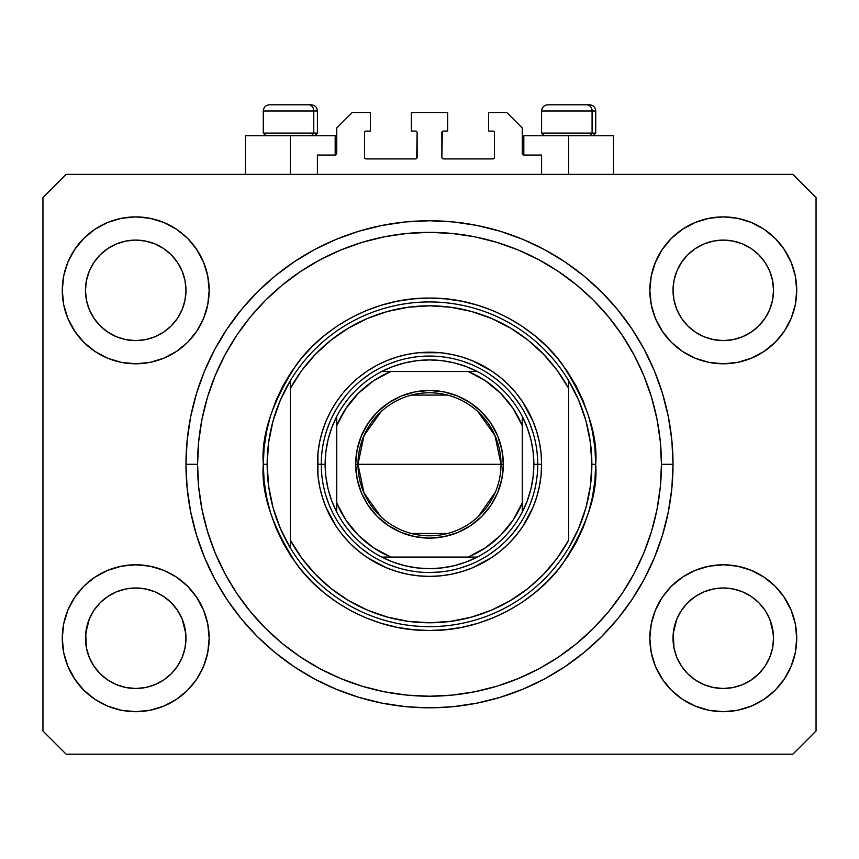 <?xml version="1.0" encoding="UTF-8"?>
<svg xmlns="http://www.w3.org/2000/svg" width="859" height="859" viewBox="0 0 859 859"><rect width="100%" height="100%" fill="white"/><g stroke="black" fill="none" stroke-linecap="round" stroke-linejoin="round"><path stroke-width="1.29" d="M317.401 174.377L317.401 155.049L335.182 155.049L317.401 155.049L317.401 174.377M336.728 153.503L336.728 127.991L336.728 153.503A1.546 1.546 0 0 1 335.182 155.049L335.772 154.931L335.182 155.049L335.182 135.722L290.342 135.722L290.342 174.377L290.342 135.722L245.502 135.722L245.502 174.377M336.728 127.991L352.19 112.529L370.358 112.529L370.358 131.083L366.106 131.083L370.358 131.083L370.358 112.529L352.19 112.529L336.728 127.991M364.56 132.63L364.56 157.369L364.56 132.63A1.546 1.546 0 0 1 366.106 131.083L365.515 131.202L366.106 131.083M366.106 158.915L415.584 158.915L366.106 158.915A1.546 1.546 0 0 1 364.56 157.369L364.678 157.959L364.56 157.369M416.679 158.464L417.13 132.63L417.13 157.369A1.546 1.546 0 0 1 415.584 158.915L416.175 158.797L415.584 158.915M415.584 131.083L411.332 131.083L415.584 131.083A1.546 1.546 0 0 1 417.13 132.63L417.012 132.039L417.13 132.63M411.332 131.083L411.332 112.529L411.332 131.083M447.668 112.529L411.332 112.529L447.668 112.529L447.668 131.083L443.416 131.083L447.668 131.083L447.668 112.529M442.321 131.534L441.87 157.369L441.87 132.63A1.546 1.546 0 0 1 443.416 131.083L442.825 131.202L443.416 131.083M443.416 158.915L492.894 158.915L443.416 158.915A1.546 1.546 0 0 1 441.87 157.369L441.988 157.959L441.87 157.369M494.44 157.369L494.44 132.63L494.44 157.369A1.546 1.546 0 0 1 492.894 158.915L493.485 158.797L492.894 158.915M492.894 131.083L488.642 131.083L492.894 131.083A1.546 1.546 0 0 1 494.44 132.63L494.322 132.039L494.44 132.63M488.642 131.083L488.642 112.529L506.81 112.529L522.272 127.991L522.272 153.503L522.272 127.991L506.81 112.529L488.642 112.529L488.642 131.083M523.818 135.722L568.658 135.722L568.658 174.377L568.658 135.722L613.498 135.722L523.818 135.722L523.818 155.049L541.599 155.049L523.818 155.049A1.546 1.546 0 0 1 522.272 153.503L522.39 154.094L522.272 153.503M541.599 155.049L541.599 174.377L541.599 155.049M493.485 131.202L494.322 132.039L493.485 131.202M494.322 157.959L493.485 158.797L494.322 157.959M365.515 158.797L364.678 157.959L365.515 158.797M364.678 132.039L365.515 131.202L364.678 132.039M523.818 155.049L522.39 154.094M336.61 154.094L335.772 154.931M672.994 467.919L673.026 464.289A243.526 243.526 0 0 1 429.5 707.816A243.526 243.526 0 0 1 185.973 464.289L187.144 440.42L190.655 416.776L196.464 393.594L204.506 371.099L214.729 349.495L227.012 328.997L241.25 309.798L257.303 292.092L275.009 276.04L294.207 261.802L314.705 249.518L336.309 239.296L358.804 231.254L381.987 225.445L405.631 221.933L429.5 220.763L453.369 221.933L477.013 225.445L500.196 231.254L522.691 239.296L544.295 249.518L564.793 261.802L583.991 276.04L601.697 292.092L617.75 309.798L631.988 328.997L644.271 349.495L654.494 371.099L662.536 393.594L668.345 416.776L671.856 440.42L673.026 464.289L671.856 488.159L668.345 511.803L662.536 534.985L654.494 557.48L644.271 579.084L631.988 599.582L617.75 618.781L601.697 636.487L583.991 652.539L564.793 666.777L544.295 679.061L522.691 689.283L500.196 697.325L477.013 703.134L453.369 706.646L433.119 707.784M672.994 467.908L672.994 460.66M672.984 459.468L673.005 460.875L672.984 459.468M425.871 707.784L431.347 707.805M145.515 687.522A50.251 50.251 0 0 0 145.536 687.522L135.722 688.489L125.897 687.522L116.491 684.666L107.783 680.006L116.47 684.655A50.251 50.251 0 0 0 116.513 684.677L125.919 687.522A50.251 50.251 0 0 0 125.929 687.522M733.071 687.522A50.251 50.251 0 0 0 733.092 687.522L723.278 688.489L713.453 687.522L704.047 684.666L695.339 680.006L704.026 684.655A50.251 50.251 0 0 0 704.069 684.677L713.475 687.522A50.251 50.251 0 0 0 713.485 687.522M769.728 309.508L772.563 300.145L773.529 290.342A50.251 50.251 0 0 1 723.278 340.594A50.251 50.251 0 0 1 673.026 290.342L673.993 280.539L676.849 271.111L673.993 280.539L676.849 271.111L681.498 262.425L676.849 271.111L681.498 262.425L687.758 254.79A50.251 50.251 0 0 0 687.726 254.822L681.498 262.425L687.748 254.812L695.361 248.562L687.748 254.812L695.361 248.562L704.047 243.913L695.361 248.562L704.047 243.913L713.496 241.046A50.251 50.251 0 0 0 713.453 241.057L704.047 243.913L713.475 241.057L723.278 240.09L733.103 241.057L723.278 240.09L733.081 241.057L742.509 243.913L733.081 241.057A50.251 50.251 0 0 0 733.06 241.046M773.529 638.323L773.529 638.237A50.251 50.251 0 0 0 773.283 633.308L772.563 628.434L773.529 638.237L772.563 648.04L769.707 657.468L765.058 666.154L758.808 673.767L751.196 680.017L742.509 684.666L733.081 687.522L723.278 688.489L713.475 687.522L704.047 684.666L695.361 680.017L687.748 673.767A50.251 50.251 0 0 0 687.758 673.789L681.498 666.154L676.849 657.468L681.498 666.154L676.849 657.468L673.993 648.04L676.849 657.457A50.251 50.251 0 0 0 676.86 657.479L673.993 648.04L673.026 638.237A50.251 50.251 0 0 1 723.278 587.986A50.251 50.251 0 0 1 773.529 638.237L772.563 648.04L769.707 657.468L765.058 666.154L758.808 673.767L751.196 680.017L742.509 684.666L733.081 687.522L742.509 684.666L751.174 680.038A50.251 50.251 0 0 0 751.174 680.027L758.808 673.767A50.251 50.251 0 0 0 758.83 673.757L765.058 666.154L769.707 657.468L772.563 648.04A50.251 50.251 0 0 0 772.563 648.04L773.529 638.237A50.251 50.251 0 0 1 723.278 688.489A50.251 50.251 0 0 1 673.026 638.237L673.993 628.434L676.849 619.006L681.498 610.319L687.748 602.707L695.361 596.457L704.047 591.808L695.361 596.457L704.047 591.808L713.475 588.952L704.047 591.808L713.475 588.952L723.278 587.986L733.081 588.952L723.278 587.986L733.081 588.952L742.509 591.808L733.114 588.952L742.509 591.808L751.196 596.457L758.808 602.707L765.058 610.319L769.707 619.006L765.058 610.319A50.251 50.251 0 0 0 695.382 596.447L687.748 602.707L681.498 610.319L676.849 619.006L673.273 633.308L673.993 648.04A50.251 50.251 0 0 0 673.993 648.051L673.993 648.019M177.491 318.292A50.251 50.251 0 0 0 177.491 318.281L182.151 309.573L185.007 300.145L185.973 290.342A50.251 50.251 0 0 1 135.722 340.594A50.251 50.251 0 0 1 85.47 290.342L86.437 280.539L89.293 271.111L86.437 280.539L89.293 271.111L93.942 262.425L89.293 271.111L93.942 262.425L100.202 254.79A50.251 50.251 0 0 0 100.17 254.822L93.942 262.425L100.192 254.812L107.805 248.562L100.192 254.812L107.805 248.562L116.491 243.913L107.805 248.562L116.491 243.913L125.94 241.046A50.251 50.251 0 0 0 125.897 241.057L116.491 243.913L125.919 241.057L135.722 240.09L145.547 241.057L135.722 240.09L145.525 241.057L154.953 243.913L145.525 241.057A50.251 50.251 0 0 0 145.504 241.046M185.973 638.323L185.973 638.237A50.251 50.251 0 0 0 185.727 633.308L185.007 628.434L185.973 638.237L185.007 648.04L182.151 657.468L177.502 666.154L171.252 673.767L163.639 680.017L154.953 684.666L145.525 687.522L135.722 688.489L125.919 687.522L116.491 684.666L107.805 680.017L100.192 673.767A50.251 50.251 0 0 0 100.202 673.789L93.942 666.154L89.293 657.468L93.942 666.154L89.293 657.468L86.437 648.04L89.293 657.457A50.251 50.251 0 0 0 89.304 657.479L86.437 648.04L85.47 638.237A50.251 50.251 0 0 1 135.722 587.986A50.251 50.251 0 0 1 185.973 638.237L185.007 648.04L182.151 657.468L177.502 666.154L171.252 673.767L163.639 680.017L154.953 684.666L145.525 687.522L154.953 684.666L163.618 680.038A50.251 50.251 0 0 0 163.618 680.027L171.252 673.767A50.251 50.251 0 0 0 171.274 673.757L177.502 666.154L182.151 657.468L185.007 648.04A50.251 50.251 0 0 0 185.007 648.04L185.973 638.237A50.251 50.251 0 0 1 135.722 688.489A50.251 50.251 0 0 1 85.47 638.237L86.437 628.434L89.293 619.006L93.942 610.319L100.192 602.707L107.805 596.457L116.491 591.808L107.805 596.457L116.491 591.808L125.919 588.952L116.491 591.808L125.919 588.952L135.722 587.986L145.525 588.952L135.722 587.986L145.525 588.952L154.953 591.808L145.558 588.952L154.953 591.808L163.639 596.457L171.252 602.707L177.502 610.319L182.151 619.006L177.502 610.319A50.251 50.251 0 0 0 107.826 596.447L100.192 602.707L93.942 610.319L89.293 619.006L85.717 633.308L86.437 648.04A50.251 50.251 0 0 0 86.437 648.051L86.437 648.019M93.921 318.238A50.251 50.251 0 0 0 93.932 318.238L89.293 309.573A50.251 50.251 0 0 0 89.293 309.573L93.953 318.281L89.293 309.573L86.437 300.145L89.293 309.573L86.437 300.145L85.47 290.342A50.251 50.251 0 0 1 135.722 240.09A50.251 50.251 0 0 1 185.973 290.342L185.973 290.804M145.525 241.057L154.953 243.913A50.251 50.251 0 0 0 154.942 243.913L163.639 248.562L171.252 254.812L177.502 262.425L182.151 271.111L177.502 262.425L182.151 271.111L185.007 280.539A50.251 50.251 0 0 0 185.007 280.528L182.151 271.111L185.007 280.539L185.973 290.342L185.007 280.539L185.973 290.342L185.007 300.145L182.151 309.573L177.502 318.259L171.252 325.872L177.502 318.259L171.252 325.872L163.639 332.122L154.953 336.771L163.639 332.122L171.252 325.872L163.639 332.122L154.953 336.771L145.525 339.627L154.953 336.771L145.525 339.627L135.722 340.594L125.919 339.627L116.491 336.771L125.919 339.627L116.491 336.771L107.805 332.122L100.159 325.84A50.251 50.251 0 0 0 171.285 325.84M185.973 290.342L185.007 300.145L182.151 309.573L177.502 318.259A50.251 50.251 0 0 0 177.523 318.238M171.252 325.872L163.618 332.143M681.477 318.238A50.251 50.251 0 0 0 681.488 318.238L676.849 309.573A50.251 50.251 0 0 0 676.849 309.573L681.509 318.281L676.849 309.573L673.993 300.145L676.849 309.573L673.993 300.145L673.026 290.342A50.251 50.251 0 0 1 723.278 240.09A50.251 50.251 0 0 1 773.529 290.342L773.529 290.804M765.047 318.292A50.251 50.251 0 0 0 765.047 318.281L758.808 325.872L751.196 332.122L742.509 336.771L751.196 332.122L758.808 325.872L751.196 332.122L742.509 336.771L733.081 339.627L742.509 336.771L733.081 339.627L723.278 340.594L713.475 339.627L704.047 336.771L713.475 339.627L704.047 336.771L695.361 332.122L687.715 325.84A50.251 50.251 0 0 0 758.841 325.84M733.081 241.057L742.509 243.913A50.251 50.251 0 0 0 742.498 243.913L751.196 248.562L758.808 254.812L765.058 262.425L769.707 271.111L765.058 262.425L769.707 271.111L772.563 280.539A50.251 50.251 0 0 0 772.563 280.528L769.707 271.111L772.563 280.539L773.529 290.342L772.563 280.539L773.529 290.342L772.563 300.145L769.707 309.573L765.058 318.259L769.707 309.573L765.058 318.259L758.808 325.872L765.058 318.259A50.251 50.251 0 0 0 765.079 318.238M758.808 325.872L751.174 332.143M681.498 666.154L687.748 673.767L695.361 680.017A50.251 50.251 0 0 0 695.382 680.038M93.942 666.154L100.192 673.767L107.805 680.017A50.251 50.251 0 0 0 107.826 680.038M209.167 638.237A73.445 73.445 0 0 1 135.722 711.681A73.445 73.445 0 0 1 62.277 638.237L63.684 623.913L67.872 610.126L74.658 597.434L83.785 586.3L94.919 577.173L107.611 570.387L121.398 566.199L135.722 564.793L150.046 566.199L163.833 570.387L176.524 577.173L187.659 586.3L196.786 597.434L203.572 610.126L207.76 623.913L209.167 638.237L207.76 652.561L203.572 666.348L196.786 679.039L187.659 690.174L176.524 699.301L163.833 706.087L150.046 710.275L135.722 711.681L121.398 710.275L107.611 706.087L94.919 699.301L83.785 690.174L74.658 679.039L67.872 666.348L63.684 652.561L62.277 638.237A73.445 73.445 0 0 1 135.722 564.793A73.445 73.445 0 0 1 209.167 638.237M796.722 638.237A73.445 73.445 0 0 1 723.278 711.681A73.445 73.445 0 0 1 649.834 638.237L651.24 623.913L655.428 610.126L662.214 597.434L671.341 586.3L682.476 577.173L695.167 570.387L708.954 566.199L723.278 564.793L737.602 566.199L751.389 570.387L764.081 577.173L775.215 586.3L784.342 597.434L791.128 610.126L795.316 623.913L796.722 638.237L795.316 652.561L791.128 666.348L784.342 679.039L775.215 690.174L764.081 699.301L751.389 706.087L737.602 710.275L723.278 711.681L708.954 710.275L695.167 706.087L682.476 699.301L671.341 690.174L662.214 679.039L655.428 666.348L651.24 652.561L649.834 638.237A73.445 73.445 0 0 1 723.278 564.793A73.445 73.445 0 0 1 796.722 638.237M796.722 290.342A73.445 73.445 0 0 1 723.278 363.786A73.445 73.445 0 0 1 649.834 290.342L651.24 276.018L655.428 262.231L662.214 249.54L671.341 238.405L682.476 229.278L695.167 222.492L708.954 218.304L723.278 216.898L737.602 218.304L751.389 222.492L764.081 229.278L775.215 238.405L784.342 249.54L791.128 262.231L795.316 276.018L796.722 290.342L795.316 304.666L791.128 318.453L784.342 331.144L775.215 342.279L764.081 351.406L751.389 358.192L737.602 362.38L723.278 363.786L708.954 362.38L695.167 358.192L682.476 351.406L671.341 342.279L662.214 331.144L655.428 318.453L651.24 304.666L649.834 290.342A73.445 73.445 0 0 1 723.278 216.898A73.445 73.445 0 0 1 796.722 290.342M209.167 290.342A73.445 73.445 0 0 1 135.722 363.786A73.445 73.445 0 0 1 62.277 290.342L63.684 276.018L67.872 262.231L74.658 249.54L83.785 238.405L94.919 229.278L107.611 222.492L121.398 218.304L135.722 216.898L150.046 218.304L163.833 222.492L176.524 229.278L187.659 238.405L196.786 249.54L203.572 262.231L207.76 276.018L209.167 290.342L207.76 304.666L203.572 318.453L196.786 331.144L187.659 342.279L176.524 351.406L163.833 358.192L150.046 362.38L135.722 363.786L121.398 362.38L107.611 358.192L94.919 351.406L83.785 342.279L74.658 331.144L67.872 318.453L63.684 304.666L62.277 290.342A73.445 73.445 0 0 1 135.722 216.898A73.445 73.445 0 0 1 209.167 290.342M358.804 697.325L336.309 689.283L358.804 697.325L381.987 703.134L405.631 706.646L425.881 707.784M185.007 628.434L182.151 619.006L185.007 628.434A50.251 50.251 0 0 0 177.512 610.341L182.151 619.006L185.727 633.308M772.563 628.434L769.707 619.006L772.563 628.434A50.251 50.251 0 0 0 765.068 610.341L769.707 619.006L773.283 633.308M673.026 290.342L673.993 280.517A50.251 50.251 0 0 0 673.993 280.539L673.026 289.88M85.47 290.342L86.437 280.517A50.251 50.251 0 0 0 86.437 280.539L85.47 289.88M792.857 754.202L66.143 754.202L42.95 731.009L42.95 197.57L66.143 174.377L792.857 174.377L816.05 197.57L816.05 731.009L792.857 754.202L816.05 731.009L816.05 197.57L792.857 174.377L66.143 174.377L42.95 197.57L42.95 731.009L66.143 754.202L792.857 754.202M67.872 610.126L74.658 597.434M195.981 596.253L203.572 610.126M203.572 666.348L196.786 679.039M75.463 680.221L67.872 666.348M655.428 610.126L662.214 597.434M783.537 596.253L791.128 610.126M791.128 666.348L784.342 679.039M663.019 680.221L655.428 666.348M655.428 262.231L662.214 249.54M783.537 248.358L791.128 262.231M791.128 318.453L784.342 331.144M663.019 332.326L655.428 318.453M67.872 262.231L74.658 249.54M195.981 248.358L203.572 262.231M203.572 318.453L196.786 331.144M75.463 332.326L67.872 318.453M347.455 693.578L336.309 689.283L314.705 679.061L294.207 666.777L275.009 652.539L257.303 636.487L241.25 618.781L227.012 599.582L214.729 579.084L204.506 557.48L196.464 534.985L190.655 511.803L187.144 488.159L185.973 464.289A243.526 243.526 0 0 1 429.5 220.763A243.526 243.526 0 0 1 673.026 464.289L661.43 464.289L673.026 464.289L672.994 460.671M654.494 371.099L644.271 349.495M511.545 235.001L522.691 239.296L500.196 231.254M347.455 235.001L336.309 239.296L358.804 231.254M204.506 557.48L214.729 579.084M511.545 693.578L522.691 689.283L500.196 697.325M335.182 135.722L245.502 135.722M107.611 222.492L94.919 229.278M83.785 238.405L82.11 240.144M163.833 358.192L176.524 351.406M187.659 342.279L189.334 340.54M107.805 332.122L116.491 336.771L107.805 332.122L100.192 325.872L93.942 318.259L100.192 325.872M695.167 222.492L682.476 229.278M671.341 238.405L669.666 240.144M751.389 358.192L764.081 351.406M775.215 342.279L776.89 340.54M695.361 332.122L704.047 336.771L695.361 332.122L687.748 325.872L681.498 318.259L687.748 325.872M695.167 570.387L682.476 577.173M671.341 586.3L669.666 588.039M751.389 706.087L764.081 699.301M775.215 690.174L776.89 688.435M107.611 570.387L94.919 577.173M83.785 586.3L82.11 588.039M163.833 706.087L176.524 699.301M187.659 690.174L189.334 688.435M100.192 602.707L107.805 596.457A50.251 50.251 0 0 0 86.437 628.434L89.293 619.006L93.942 610.319L100.192 602.707L107.826 596.436M86.437 648.04L85.717 633.308A50.251 50.251 0 0 0 85.47 638.237L85.47 637.775M163.639 596.457L154.953 591.808L163.639 596.457L171.317 602.76M687.748 602.707L695.361 596.457A50.251 50.251 0 0 0 673.993 628.434L676.849 619.006L681.498 610.319L687.748 602.707L695.382 596.436M673.993 648.04L673.273 633.308A50.251 50.251 0 0 0 673.026 638.237L673.026 637.775M751.196 596.457L742.509 591.808L751.196 596.457L758.873 602.76M742.573 243.945L751.196 248.562L758.808 254.812A50.251 50.251 0 0 0 758.787 254.79M758.808 254.812L765.058 262.425L758.808 254.812M155.017 243.945L163.639 248.562L171.252 254.812A50.251 50.251 0 0 0 171.231 254.79M171.252 254.812L177.502 262.425L171.252 254.812M145.525 339.627L135.722 340.594L125.919 339.627M171.252 602.707L177.502 610.319M125.919 588.952L135.722 587.986M85.717 633.308L86.437 628.434M125.919 241.057L135.722 240.09M733.081 339.627L723.278 340.594L713.475 339.627M773.529 290.342L772.563 300.145L769.707 309.573M758.808 602.707L765.058 610.319M713.475 588.952L723.278 587.986M673.273 633.308L673.993 628.434M713.475 241.057L723.278 240.09M592.087 133.091L589.811 135.722L592.087 133.091L595.716 133.091L592.087 133.091L592.087 110.983L592.087 133.091L541.599 133.091L592.087 133.091M589.349 104.798L586.74 104.798A6.185 5.358 90 0 1 592.087 110.983L541.599 110.983C541.975 107.235 544.037 105.174 547.784 104.798C544.037 105.174 541.975 107.235 541.599 110.983L541.599 133.091L544.23 135.722M593.086 135.722L595.716 133.091L595.716 110.983C595.341 107.235 593.279 105.174 589.532 104.798C593.279 105.174 595.341 107.235 595.716 110.983L592.087 110.983A6.185 5.358 -90 0 0 586.74 104.798L547.827 104.798M586.74 104.798L547.988 104.798M541.868 110.983L592.087 110.983M313.771 133.091L311.495 135.722L313.771 133.091L317.401 133.091L313.771 133.091L313.771 110.983L313.771 133.091L263.284 133.091L313.771 133.091M311.033 104.798L308.424 104.798A6.185 5.358 90 0 1 313.771 110.983L263.284 110.983C263.659 107.235 265.721 105.174 269.468 104.798C265.721 105.174 263.659 107.235 263.284 110.983L263.284 133.091L265.914 135.722M314.77 135.722L317.401 133.091L317.401 110.983C317.025 107.235 314.963 105.174 311.216 104.798C314.963 105.174 317.025 107.235 317.401 110.983L313.771 110.983A6.185 5.358 -90 0 0 308.424 104.798L269.511 104.798M308.424 104.798L269.672 104.798M263.552 110.983L313.771 110.983M537.734 464.365L541.599 464.289A112.1 112.1 0 0 1 429.5 576.389A112.1 112.1 0 0 1 317.401 464.289L321.266 464.365M263.284 464.289L267.149 464.289A162.351 162.351 0 0 1 568.658 380.666A162.351 162.351 0 0 1 591.851 464.289L595.716 464.289C597.939 493.184 586.858 526.427 562.473 564.019C536.972 599.711 485.926 631.161 429.5 630.506C373.074 631.161 322.028 599.711 296.527 564.019C272.142 526.427 261.061 493.184 263.284 464.289L264.089 480.578L266.473 496.717L270.445 512.544L275.932 527.898L282.912 542.641L291.298 556.632L301.015 569.732L311.967 581.822L324.058 592.774L337.157 602.492L351.148 610.878L365.891 617.857L381.246 623.344L397.073 627.317L413.211 629.701L429.5 630.506L445.789 629.701L461.927 627.317L477.754 623.344L493.109 617.857L507.852 610.878L521.842 602.492L534.942 592.774L547.033 581.822L557.985 569.732L567.702 556.632L576.088 542.641L583.068 527.898L588.555 512.544L592.527 496.717L594.911 480.578L595.716 464.289L594.911 448.001L592.527 431.862L588.555 416.035L583.068 400.681L576.088 385.938L567.702 371.947L557.985 358.847L547.033 346.757L534.942 335.805L521.842 326.087L507.852 317.701L493.109 310.722L477.754 305.235L461.927 301.262L445.789 298.878L429.5 298.073L413.211 298.878L397.073 301.262L381.246 305.235L365.891 310.722L351.148 317.701L337.157 326.087L324.058 335.805L311.967 346.757L301.015 358.847L291.298 371.947L282.912 385.938L275.932 400.681L270.445 416.035L266.473 431.862L264.089 448.001L263.284 464.289C261.061 435.395 272.142 402.152 296.527 364.56C322.028 328.868 373.074 297.418 429.5 298.073C485.926 297.418 536.972 328.868 562.473 364.56C586.858 402.152 597.939 435.395 595.716 464.289L591.851 464.289A162.351 162.351 0 0 0 591.851 464.268A162.351 162.351 0 0 1 290.342 547.913A162.351 162.351 0 0 1 267.149 464.289A162.351 162.351 0 0 0 267.149 464.311L263.284 464.289M585.945 507.68L590.369 486.183A162.351 162.351 0 0 0 590.369 486.173L591.851 464.289L590.369 442.396A162.351 162.351 0 0 0 590.369 442.374L585.945 420.899L578.665 400.197L568.658 380.666L568.658 388.44L568.658 380.666A162.351 162.351 0 0 0 290.342 380.666L290.342 388.44A158.486 158.486 0 0 1 568.658 388.44L568.658 540.139A158.486 158.486 0 0 1 290.342 540.139L301.724 558.039L315.393 574.274L331.102 588.533L348.582 600.559L367.502 610.148L387.538 617.116L408.326 621.358L429.5 622.775L450.674 621.358L471.462 617.116L491.498 610.148L510.418 600.559L527.898 588.533L543.607 574.274L557.276 558.039L568.658 540.139L568.658 388.44L557.276 370.54L543.607 354.305L527.898 340.046L510.418 328.02L491.498 318.431L471.462 311.463L450.674 307.221L429.5 305.804L408.326 307.221L387.538 311.463L367.502 318.431L348.582 328.02L331.102 340.046L315.393 354.305L301.724 370.54L290.342 388.44L290.342 547.913A162.351 162.351 0 0 0 568.658 547.913L578.665 528.382L585.978 507.572M185.973 464.289L197.57 464.289A231.93 231.93 0 0 1 429.5 232.359A231.93 231.93 0 0 1 661.43 464.289L660.313 487.021L656.974 509.537L651.444 531.614L643.778 553.046L634.039 573.619L622.346 593.139L608.784 611.425L593.505 628.294L576.636 643.574L558.35 657.135L538.829 668.828L518.256 678.567L496.824 686.234L474.748 691.763L452.231 695.103L429.5 696.219L406.769 695.103L384.252 691.763L362.176 686.234L340.744 678.567L320.171 668.828L300.65 657.135L282.364 643.574L265.495 628.294L250.216 611.425L236.655 593.139L224.961 573.619L215.222 553.046L207.556 531.614L202.026 509.537L198.687 487.021L197.57 464.289L198.687 441.558L202.026 419.042L207.556 396.965L215.222 375.533L224.961 354.96L236.655 335.439L250.216 317.154L265.495 300.285L282.364 285.005L300.65 271.444L320.171 259.751L340.744 250.012L362.176 242.345L384.252 236.816L406.769 233.476L429.5 232.359L452.231 233.476L474.748 236.816L496.824 242.345L518.256 250.012L538.829 259.751L558.35 271.444L576.636 285.005L593.505 300.285L608.784 317.154L622.346 335.439L634.039 354.96L643.778 375.533L651.444 396.965L656.974 419.042L660.313 441.558L661.43 464.289A231.93 231.93 0 0 1 429.5 696.219A231.93 231.93 0 0 1 197.57 464.289L185.973 464.289M273.055 420.899L268.631 442.396A162.351 162.351 0 0 0 268.631 442.406L267.149 464.289L268.631 486.183A162.351 162.351 0 0 0 268.631 486.205L273.055 507.68L280.335 528.382L290.342 547.913L290.342 380.666L280.335 400.197L273.022 421.007M321.266 464.214L317.401 464.289A112.1 112.1 0 0 1 429.5 352.19A112.1 112.1 0 0 1 541.599 464.289L541.063 475.274L539.441 486.162L536.768 496.835L533.063 507.186L522.712 526.567L516.152 535.404L508.764 543.554L500.614 550.941L491.777 557.502L472.396 567.853L462.045 571.557L451.372 574.231L440.484 575.852L429.5 576.389L418.516 575.852L407.628 574.231L396.955 571.557L386.604 567.853L367.222 557.502L358.386 550.941L350.236 543.554L342.848 535.404L336.288 526.567L325.937 507.186L322.232 496.835L319.559 486.162L317.937 475.274L317.937 453.305L319.559 442.417L322.232 431.744L325.937 421.393L330.64 411.45L336.288 402.012L342.848 393.175L350.236 385.025L358.386 377.638L367.222 371.077L376.661 365.429L386.604 360.726L396.955 357.022L407.628 354.348L418.516 352.727L440.484 352.727L451.372 354.348L462.045 357.022L472.396 360.726L491.777 371.077L500.614 377.638L508.764 385.025L516.152 393.175L522.712 402.012L533.063 421.393L536.768 431.744L539.441 442.417L541.063 453.305L541.599 464.289L537.734 464.214M654.494 557.48L644.271 579.084M204.506 371.099L214.729 349.495M533.074 432.872L529.853 423.734M520.039 404.986L513.167 395.623M498.166 380.623L489.63 374.299M470.915 364.291L462.614 361.242M398.082 360.716L388.944 363.937M370.197 373.751L360.834 380.623M345.833 395.623L339.509 404.159M329.502 422.875L326.452 431.175M325.926 495.707L329.147 504.845M338.961 523.593L345.833 532.956M360.834 547.956L369.37 554.28M388.085 564.288L396.386 567.337M460.918 567.863L470.056 564.642M488.803 554.828L498.166 547.956M513.167 532.956L519.491 524.419M529.498 505.704L532.548 497.404M381.095 516.935L364.023 493.034L357.988 464.289A71.512 71.512 0 0 0 429.5 535.801A71.512 71.512 0 0 0 501.012 464.289L503.331 464.289A73.831 73.831 0 0 1 429.5 538.121A73.831 73.831 0 0 1 355.669 464.289L501.012 464.289A71.512 71.512 0 0 1 429.5 535.801A71.512 71.512 0 0 1 357.988 464.289L364.023 435.545L381.095 411.644M495.289 492.336L477.905 516.935M447.56 533.482L411.44 533.482M336.728 420.556L336.728 425.634A100.503 100.503 0 0 1 390.845 371.517L373.579 380.784L358.428 393.218L345.994 408.369L336.728 425.634L336.728 502.944L345.994 520.21L358.428 535.361L373.579 547.795L390.845 557.061L468.155 557.061L485.421 547.795L500.572 535.361L513.006 520.21L522.272 502.944L522.272 425.634L513.006 408.369L500.572 393.218L485.421 380.784L468.155 371.517L381.686 371.517A104.368 104.368 0 0 1 477.314 371.517L465.965 366.503L454.1 362.863L441.891 360.662L429.5 359.921L417.109 360.662L404.9 362.863L393.035 366.503L381.686 371.517A104.368 104.368 0 0 0 336.728 416.475L331.714 427.825L328.074 439.69L325.872 451.898L325.132 464.289A104.368 104.368 0 0 1 336.728 416.475L336.728 512.104A104.368 104.368 0 0 1 325.132 464.289L325.872 476.681L328.074 488.889L331.714 500.754L336.728 512.104A104.368 104.368 0 0 0 381.686 557.061L393.035 562.076L404.9 565.716L417.109 567.917L429.5 568.658L441.891 567.917L454.1 565.716L465.965 562.076L477.314 557.061A104.368 104.368 0 0 1 381.686 557.061L477.314 557.061A104.368 104.368 0 0 0 522.272 512.104L527.286 500.754L530.926 488.889L533.128 476.681L533.868 464.289L537.734 464.289A108.234 108.234 0 0 0 429.5 356.055A108.234 108.234 0 0 0 321.266 464.289L325.132 464.289L321.266 464.289A108.234 108.234 0 0 1 429.5 356.055A108.234 108.234 0 0 1 537.734 464.289A108.234 108.234 0 0 1 429.5 572.524A108.234 108.234 0 0 1 321.266 464.289A108.234 108.234 0 0 0 429.5 572.524A108.234 108.234 0 0 0 537.734 464.289L533.868 464.289L533.128 451.898L530.926 439.69L527.286 427.825L522.272 416.475A104.368 104.368 0 0 1 522.272 512.104L522.272 416.475A104.368 104.368 0 0 0 477.314 371.517L381.686 371.517A104.368 104.368 0 0 0 336.728 416.475M440.109 571.997L429.5 572.524M321.792 474.898L321.266 464.289M418.891 356.582L429.5 356.055M537.208 453.681L537.734 464.289M503.331 464.289L501.914 478.688L497.715 492.54L490.886 505.307L481.706 516.495L470.517 525.676L457.75 532.505L443.899 536.703L429.5 538.121L415.101 536.703L401.25 532.505L388.483 525.676L377.294 516.495L368.114 505.307L361.285 492.54L357.086 478.688L355.669 464.289L357.086 449.891L361.285 436.039L368.114 423.272L377.294 412.084L388.483 402.903L401.25 396.074L415.101 391.876L429.5 390.458L443.899 391.876L457.75 396.074L470.517 402.903L481.706 412.084L490.886 423.272L497.715 436.039L501.914 449.891L503.331 464.289L357.988 464.289A71.512 71.512 0 0 1 429.5 392.778A71.512 71.512 0 0 1 501.012 464.289A71.512 71.512 0 0 0 429.5 392.778A71.512 71.512 0 0 0 357.988 464.289L355.669 464.289A73.831 73.831 0 0 1 429.5 390.458A73.831 73.831 0 0 1 503.331 464.289M522.272 512.104A104.368 104.368 0 0 1 477.314 557.061L468.155 557.061A100.503 100.503 0 0 0 522.272 502.944L522.272 508.023M381.686 557.061A104.368 104.368 0 0 1 336.728 512.104L336.728 502.944A100.503 100.503 0 0 0 390.845 557.061L385.766 557.061M477.314 371.517A104.368 104.368 0 0 1 522.272 416.475L522.272 425.634A100.503 100.503 0 0 0 468.155 371.517L473.234 371.517M411.44 395.097L447.56 395.097M477.905 411.644L494.977 435.545L501.012 464.289M382.137 557.061L389.514 557.061L382.137 557.061M522.272 511.653L522.272 504.276L522.272 511.653M476.863 371.517L469.486 371.517L476.863 371.517M336.728 416.926L336.728 424.303L336.728 416.926M613.498 135.722L613.498 174.377"/></g></svg>
